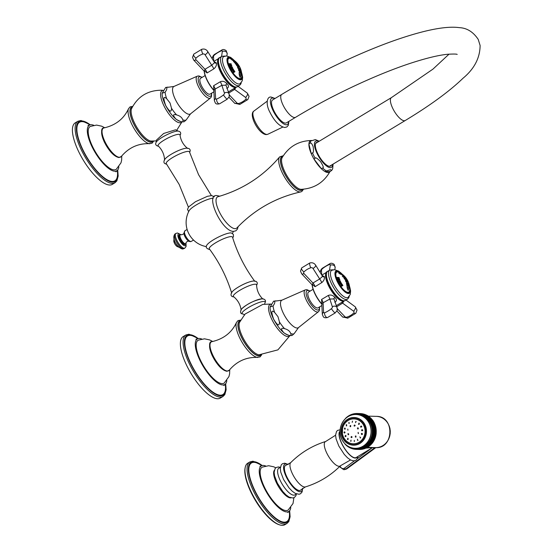 <?xml version="1.0" encoding="UTF-8"?>
<svg xmlns="http://www.w3.org/2000/svg" width="553" height="553" viewBox="0 0 553 553"><rect width="100%" height="100%" fill="white"/><g stroke="black" fill="none" stroke-linecap="round" stroke-linejoin="round"><path stroke-width="0.83" d="M272.553 99.975A13.376 4.59 58.9 0 0 274.136 111.264A13.376 4.59 58.9 0 0 286.385 122.87L295.599 117.298A13.376 4.59 58.9 0 1 283.35 105.699A13.376 4.59 58.9 0 1 281.767 94.411L272.553 99.975M331.344 165.16A13.756 4.721 58.9 0 1 330.597 166.059A13.756 4.721 58.9 0 1 329.553 166.315A13.756 4.721 -121.1 0 1 318.694 155.434A13.756 4.721 -121.1 0 1 316.371 142.515A13.756 4.721 -121.1 0 1 317.408 142.266A13.756 4.721 58.9 0 1 317.512 142.273M329.934 171.617A18.339 6.297 58.9 0 1 327.894 172.55A18.339 6.297 -121.1 0 1 324.846 171.471L330.535 169.647L331.731 170.421L329.934 171.617L324.846 171.471A18.339 6.297 -121.1 0 1 321.369 168.727A18.339 6.297 -121.1 0 1 313.945 158.988A18.339 6.297 -121.1 0 1 311.235 153.623A18.339 6.297 -121.1 0 1 308.899 144.036A18.339 6.297 -121.1 0 1 309.659 141.416A18.339 6.297 -121.1 0 1 311.166 140.517M319.233 141.236L315.355 139.584L309.659 141.416M322.599 167.981L321.369 168.727L313.945 158.988L315.175 158.248C315.507 157.17 317.304 158.303 320.567 161.649C323.305 166.004 323.982 168.119 322.599 167.981A18.339 6.297 -121.1 0 0 326.07 170.725M312.466 152.884L311.235 153.623L308.899 144.036L310.129 143.296C310.772 142.225 311.774 143.331 313.136 146.628C313.724 150.921 313.503 153.008 312.466 152.884A18.339 6.297 -121.1 0 0 315.175 158.248M300.77 191.898C275.906 197.462 254.608 209.483 236.864 227.96A18.339 6.297 58.9 0 1 235.011 228.672A18.339 6.297 -121.1 0 1 220.115 213.417A18.339 6.297 -121.1 0 1 217.979 196.709C242.594 189.596 263.138 176.331 279.624 156.907A20.585 7.065 -121.1 0 0 284.332 176.739A20.585 7.065 -121.1 0 0 299.996 191.96A20.585 7.065 58.9 0 0 300.77 191.898L301.841 191.476L303.528 189.202M209.787 249.465L209.49 249.465C206.573 248.663 205.619 247.343 206.622 245.504A14.295 2.903 153.2 0 1 217.274 237.652A14.295 2.903 153.2 0 1 230.822 232.917A14.295 2.903 -26.8 0 1 231.417 232.979L233.359 234.41L233.47 236.553L232.73 237.88M213.306 198.237A14.295 2.903 153.2 0 0 200.082 202.806A14.295 2.903 153.2 0 0 189.216 210.61A24.456 24.456 0 0 0 206.352 246.61M188.414 207.161L179.186 184.46L166.273 163.626A12.989 2.634 153.2 0 1 174.389 156.527A12.989 2.634 153.2 0 1 188.269 151.377A12.989 2.634 -26.8 0 1 189.458 151.916L198.562 174.672L211.357 195.575M186.672 148.218A12.989 2.634 153.2 0 0 173.524 152.96A12.989 2.634 153.2 0 0 164.573 160.135C164.331 154.584 162.209 149.842 158.213 145.916A12.228 2.482 153.2 0 1 165.596 139.273A12.228 2.482 153.2 0 1 178.847 134.317A12.228 2.482 -26.8 0 1 179.988 134.918C180.776 140.469 183.333 144.983 187.661 148.474M156.229 142.114L156.388 140.151L163.695 133.46L175.55 129.796L178.101 131.068A12.919 2.62 -26.8 0 0 177.928 131.061A12.919 2.62 153.2 0 0 166.163 135.091A12.919 2.62 153.2 0 0 156.229 142.114C154.985 144.25 155.766 145.646 158.587 146.303L158.607 146.303M118.321 157.163A16.113 5.53 -121.1 0 1 106.307 145.674A16.113 5.53 -121.1 0 1 102.167 130.017M104.773 127.771L101.711 126.188L96.561 125.089L90.367 126.402A25.065 8.606 -121.1 0 0 94.183 149.732A25.065 8.606 -121.1 0 0 114.16 169.889A25.065 8.606 58.9 0 0 116.282 169.287L120.983 162.831L121.653 160.08L121.771 155.898M87.962 125.552L89.462 125.158A26.592 9.124 -121.1 0 0 93.74 150.029A26.592 9.124 -121.1 0 0 114.837 171.223A26.592 9.124 58.9 0 0 116.966 170.67A26.592 9.124 58.9 0 0 118.847 166.792M93.768 125.296A26.592 9.124 58.9 0 0 91.356 124.736A26.592 9.124 -121.1 0 0 89.462 125.158M115.038 182.732L112.335 184.363A35.917 12.325 58.9 0 1 109.618 185.02A35.917 12.325 -121.1 0 1 81.25 156.623A35.917 12.325 -121.1 0 1 75.18 122.884L77.883 121.252A35.917 12.325 -121.1 0 0 83.952 154.985A35.917 12.325 -121.1 0 0 112.321 183.382A35.917 12.325 58.9 0 0 115.038 182.732L116.87 180.872L118.169 176.048L117.706 169.992M190.536 113.849A16.03 5.502 -121.1 0 1 175.66 100.086A16.03 5.502 58.9 0 1 173.974 86.441L197.324 76.155A12.754 4.376 58.9 0 0 198.665 87.015A12.754 4.376 -121.1 0 0 210.499 97.964L190.536 113.849L186.23 119.897L184.177 121.729C178.343 122.648 172.19 117.291 165.727 105.664C163.066 99.975 161.87 95.835 162.147 93.243L165.112 92.199A18.961 6.505 58.9 0 0 166.702 98.738C163.37 95.731 163.045 98.005 165.72 105.554C170.787 113.966 171.423 111.042 171.52 108.27L170.027 102.955L166.702 98.738M176.587 114.913C172.833 113.828 172.64 115.259 176.02 119.192C181.633 122.483 183.879 122.683 182.76 119.794C181.937 117.423 179.877 115.798 176.587 114.913A18.961 6.505 -121.1 0 1 171.52 108.27M165.693 87.415L168.541 87.208A18.961 6.505 58.9 0 0 166.467 87.54L165.693 87.415L162.147 93.243M166.467 87.54C167.248 88.349 166.799 89.897 165.112 92.199M254.871 281.415C244.875 267.935 237.417 253.177 232.502 237.133A12.989 2.634 -26.8 0 0 231.313 236.594A12.989 2.634 153.2 0 0 217.44 241.744A12.989 2.634 153.2 0 0 209.324 248.843C219.313 262.322 226.771 277.081 231.693 293.125A12.989 2.634 153.2 0 1 240.285 285.97A12.989 2.634 153.2 0 1 253.765 281.042M262.931 299.125C258.935 295.198 256.813 290.456 256.571 284.906A12.989 2.634 -26.8 0 0 255.362 284.201A12.989 2.634 153.2 0 0 241.156 289.537A12.989 2.634 153.2 0 0 233.484 296.567C237.811 300.058 240.368 304.572 241.156 310.122A12.228 2.482 153.2 0 1 249.465 303.376A12.228 2.482 153.2 0 1 261.956 298.841M270.97 304.06L262.82 304.385L245.027 314.076L239.532 322.399A19.445 6.671 58.9 0 0 244.924 341.242A19.445 6.671 58.9 0 0 259.101 354.784A19.445 6.671 58.9 0 0 259.219 354.784M298.502 327.583A16.03 5.502 -121.1 0 1 283.62 313.814A16.03 5.502 58.9 0 1 281.94 300.168L305.284 289.89A12.754 4.376 58.9 0 0 306.625 300.742A12.754 4.376 -121.1 0 0 318.466 311.692L298.502 327.583L294.189 333.625L292.143 335.457C286.302 336.376 280.15 331.026 273.687 319.392C271.025 313.703 269.829 309.569 270.106 306.97L273.071 305.927A18.961 6.505 58.9 0 0 274.668 312.466C271.336 309.466 271.005 311.733 273.68 319.281C278.753 327.694 279.383 324.77 279.479 321.998L277.986 316.682L274.668 312.466M284.546 328.648C280.793 327.563 280.606 328.987 283.979 332.92C289.592 336.21 291.839 336.411 290.719 333.521C289.896 331.15 287.843 329.526 284.546 328.648A18.961 6.505 -121.1 0 1 279.479 321.998M273.652 301.143L276.5 300.936A18.961 6.505 58.9 0 0 274.426 301.267L273.652 301.143L270.106 306.97M274.426 301.267C275.214 302.076 274.758 303.625 273.071 305.927M226.281 370.897A16.113 5.53 -121.1 0 1 214.274 359.402A16.113 5.53 -121.1 0 1 210.126 343.745M212.739 341.498L209.67 339.922L204.52 338.816L198.333 340.13A25.065 8.606 -121.1 0 0 202.142 363.459A25.065 8.606 -121.1 0 0 222.126 383.616A25.065 8.606 58.9 0 0 224.248 383.015L228.949 376.558L229.613 373.807L229.737 369.625M195.928 339.286L197.421 338.885A26.592 9.124 -121.1 0 0 201.707 363.763A26.592 9.124 -121.1 0 0 222.797 384.957A26.592 9.124 58.9 0 0 224.926 384.397A26.592 9.124 58.9 0 0 226.806 380.519M201.734 339.024A26.592 9.124 58.9 0 0 199.315 338.471A26.592 9.124 -121.1 0 0 197.421 338.885M222.997 396.46L220.294 398.091A35.917 12.325 58.9 0 1 217.578 398.748A35.917 12.325 -121.1 0 1 189.216 370.351A35.917 12.325 -121.1 0 1 183.147 336.611L185.849 334.98A35.917 12.325 -121.1 0 0 191.919 368.72A35.917 12.325 -121.1 0 0 220.281 397.109A35.917 12.325 58.9 0 0 222.997 396.46L224.829 394.6L226.129 389.775L225.665 383.72M185.483 244.06L184.716 244.523A5.454 1.873 -121.1 0 1 184.308 244.62A5.454 1.873 58.9 0 1 179.995 240.306A5.454 1.873 58.9 0 1 179.075 235.177L179.836 234.721A5.454 1.873 58.9 0 0 180.755 239.843A5.454 1.873 58.9 0 0 185.068 244.156A5.454 1.873 -121.1 0 0 185.483 244.06L186.14 242.843A5.247 1.797 -121.1 0 1 185.345 243.749A5.247 1.797 58.9 0 1 180.935 239.103A5.247 1.797 58.9 0 1 180.713 234.583A5.247 1.797 -121.1 0 1 181.218 234.7L179.836 234.721A5.454 1.873 58.9 0 1 180.25 234.617M174.402 240.437A3.456 1.189 58.9 0 0 174.548 243.417A3.456 1.189 58.9 0 0 177.451 246.479M348.383 446.458L348.466 447.031A17.959 16.466 -88.3 0 0 348.604 447.121L349.116 446.893L349.226 447.474A17.959 16.466 -88.3 0 0 349.365 447.557L349.862 447.301L350.001 447.875A17.959 16.466 -88.3 0 0 350.146 447.944L350.63 447.667L350.796 448.234A17.959 16.466 -88.3 0 0 350.948 448.296L351.418 447.985L351.611 448.545A17.959 16.466 -88.3 0 0 351.763 448.594L352.22 448.262L352.441 448.808A17.959 16.466 -88.3 0 0 352.593 448.849L353.028 448.49L353.277 449.022A17.959 16.466 -88.3 0 0 353.436 449.057L353.851 448.67L354.127 449.188A17.959 16.466 -88.3 0 0 354.286 449.209L354.687 448.808L354.978 449.306A17.959 16.466 -88.3 0 0 355.137 449.319L355.517 448.891L355.842 449.375A17.959 16.466 -88.3 0 0 356.001 449.382L356.36 448.932L356.699 449.395A17.959 16.466 -88.3 0 0 356.865 449.389L357.197 448.925L357.563 449.361A17.959 16.466 -88.3 0 0 357.722 449.354L358.04 448.863L358.42 449.285A17.959 16.466 -88.3 0 0 358.579 449.264L358.876 448.76L359.277 449.16A17.959 16.466 -88.3 0 0 359.436 449.126L359.706 448.607L360.127 448.981A17.959 16.466 -88.3 0 0 360.28 448.946L360.521 448.407L360.964 448.76A17.959 16.466 -88.3 0 0 361.116 448.711L361.337 448.165L361.793 448.49A17.959 16.466 -88.3 0 0 361.945 448.428L362.132 447.875L362.602 448.165A17.959 16.466 -88.3 0 0 362.754 448.103L362.913 447.536L363.397 447.806A17.959 16.466 -88.3 0 0 363.549 447.73L363.68 447.156L364.178 447.398A17.959 16.466 -88.3 0 0 364.323 447.315L364.427 446.727L364.939 446.942A17.959 16.466 -88.3 0 0 365.077 446.852L365.153 446.264L365.671 446.451A17.959 16.466 -88.3 0 0 365.803 446.354L365.858 445.759L366.383 445.912A17.959 16.466 -88.3 0 0 366.515 445.808L366.535 445.213L367.068 445.338A17.959 16.466 -88.3 0 0 367.192 445.22L367.185 444.626L367.724 444.723A17.959 16.466 -88.3 0 0 367.842 444.605L367.807 444.011L368.346 444.073A17.959 16.466 -88.3 0 0 368.464 443.948L368.395 443.354L368.941 443.388A17.959 16.466 -88.3 0 0 369.051 443.257L368.955 442.67L369.501 442.67A17.959 16.466 -88.3 0 0 369.604 442.531L369.48 441.951L370.026 441.916A17.959 16.466 -88.3 0 0 370.123 441.778L369.971 441.204L370.517 441.142A17.959 16.466 -88.3 0 0 370.6 440.997L370.427 440.43L370.966 440.34A17.959 16.466 -88.3 0 0 371.042 440.188L370.842 439.635L371.374 439.511A17.959 16.466 -88.3 0 0 371.45 439.352L371.222 438.812L371.747 438.66A17.959 16.466 -88.3 0 0 371.81 438.494L371.561 437.969L372.079 437.789A17.959 16.466 -88.3 0 0 372.134 437.623L371.858 437.112L372.363 436.898A17.959 16.466 -88.3 0 0 372.418 436.732L372.114 436.241L372.611 435.999A17.959 16.466 -88.3 0 0 372.653 435.826L372.328 435.356L372.812 435.08A17.959 16.466 -88.3 0 0 372.846 434.914L372.494 434.458L372.971 434.153A17.959 16.466 -88.3 0 0 372.992 433.981L372.625 433.552L373.081 433.227A17.959 16.466 -88.3 0 0 373.095 433.047L372.708 432.64L373.151 432.287A17.959 16.466 -88.3 0 0 373.157 432.114L372.75 431.72L373.171 431.347A17.959 16.466 -88.3 0 0 373.171 431.174L372.743 430.808L373.151 430.407A17.959 16.466 -88.3 0 0 373.144 430.234L372.694 429.888L373.081 429.467A17.959 16.466 -88.3 0 0 373.068 429.294L372.604 428.983L372.971 428.54A17.959 16.466 -88.3 0 0 372.943 428.368L372.466 428.077L372.812 427.614A17.959 16.466 -88.3 0 0 372.777 427.441L372.287 427.186L372.611 426.702A17.959 16.466 -88.3 0 0 372.57 426.536L372.065 426.301L372.369 425.803A17.959 16.466 -88.3 0 0 372.314 425.637L371.803 425.43L372.079 424.918A17.959 16.466 -88.3 0 0 372.024 424.752L371.498 424.58L371.747 424.047A17.959 16.466 -88.3 0 0 371.685 423.888L371.153 423.75L371.381 423.204A17.959 16.466 -88.3 0 0 371.305 423.052L370.766 422.934L370.966 422.381A17.959 16.466 -88.3 0 0 370.883 422.229L370.344 422.146L370.517 421.58A17.959 16.466 -88.3 0 0 370.427 421.434L369.881 421.386L370.026 420.812A17.959 16.466 -88.3 0 0 369.929 420.667L369.39 420.646L369.501 420.066A17.959 16.466 -88.3 0 0 369.404 419.934L368.858 419.941L368.941 419.354A17.959 16.466 -88.3 0 0 368.837 419.222L368.291 419.271L368.346 418.676A17.959 16.466 -88.3 0 0 368.236 418.552L367.697 418.628L367.724 418.033A17.959 16.466 -88.3 0 0 367.607 417.916L367.068 418.02L367.068 417.425A17.959 16.466 -88.3 0 0 366.943 417.315L366.411 417.453L366.383 416.858A17.959 16.466 -88.3 0 0 366.252 416.755L365.727 416.921L365.671 416.326A17.959 16.466 -88.3 0 0 365.54 416.236L365.021 416.43L364.939 415.842A17.959 16.466 -88.3 0 0 364.8 415.752L364.289 415.98L364.178 415.393A17.959 16.466 -88.3 0 0 364.04 415.317L363.542 415.573L363.404 414.999A17.959 16.466 -88.3 0 0 363.252 414.923L362.775 415.206L362.602 414.639A17.959 16.466 -88.3 0 0 362.457 414.577L361.987 414.888L361.793 414.328A17.959 16.466 -88.3 0 0 361.641 414.28L361.185 414.612L360.964 414.066A17.959 16.466 -88.3 0 0 360.812 414.024L360.376 414.384L360.127 413.851A17.959 16.466 -88.3 0 0 359.968 413.817L359.554 414.204L359.277 413.685A17.959 16.466 -88.3 0 0 359.118 413.658L358.717 414.066L358.427 413.568A17.959 16.466 -88.3 0 0 358.268 413.554L357.881 413.983L357.563 413.499A17.959 16.466 -88.3 0 0 357.404 413.492L357.044 413.941L356.706 413.478A17.959 16.466 -88.3 0 0 356.54 413.478L356.208 413.948L355.842 413.506A17.959 16.466 -88.3 0 0 355.683 413.52L355.365 414.01L354.985 413.589A17.959 16.466 -88.3 0 0 354.819 413.609L354.528 414.114L354.127 413.713A17.959 16.466 -88.3 0 0 353.968 413.741L353.699 414.266L353.277 413.893A17.959 16.466 -88.3 0 0 353.125 413.927L352.883 414.467L352.441 414.114A17.959 16.466 -88.3 0 0 352.289 414.162L352.067 414.709L351.611 414.384A17.959 16.466 -88.3 0 0 351.459 414.439L351.273 414.999L350.802 414.702A17.959 16.466 -88.3 0 0 350.65 414.771L350.491 415.338L350.001 415.068A17.959 16.466 -88.3 0 0 349.855 415.144L349.724 415.718L349.226 415.476A17.959 16.466 -88.3 0 0 349.081 415.559L348.984 416.105M347.685 446.036L347.733 446.548A17.959 16.466 -88.3 0 0 347.865 446.637L348.369 446.451M346.337 445.061L346.337 445.448A17.959 16.466 -88.3 0 0 346.461 445.559L347.021 446.015A17.959 16.466 -88.3 0 0 347.153 446.119L347.595 445.981M346.461 445.559L346.849 445.455M345.694 444.522L345.68 444.84A17.959 16.466 -88.3 0 0 345.798 444.958L346.13 444.895M345.079 443.935L345.058 444.197A17.959 16.466 -88.3 0 0 345.169 444.322L345.438 444.28M345.929 418.192L345.68 418.151A17.959 16.466 -88.3 0 0 345.563 418.268L345.577 418.51M346.641 417.605L346.337 417.536A17.959 16.466 -88.3 0 0 346.213 417.646L346.219 417.944M347.381 417.066L347.021 416.962A17.959 16.466 -88.3 0 0 346.89 417.066L346.883 417.425M348.148 416.575L347.733 416.423A17.959 16.466 -88.3 0 0 347.595 416.52L347.561 416.941M348.943 416.126L348.466 415.932A17.959 16.466 -88.3 0 0 348.328 416.022L348.266 416.506M344.305 443.084A16.963 15.56 -88.3 0 0 355.15 448.365C349.33 447.985 344.941 445.075 341.975 439.635C335.941 428.893 344.554 413.526 356.139 414.446L357.197 414.48A16.963 15.56 -88.3 0 1 370.337 423.197A16.963 15.56 91.7 0 1 369.964 440.229A16.963 15.56 91.7 0 1 356.208 448.393L355.15 448.365A16.963 15.56 -88.3 0 0 368.906 440.202A16.963 15.56 -88.3 0 0 369.28 423.163A16.963 15.56 -88.3 0 0 356.139 414.446A16.963 15.56 -88.3 0 0 345.003 419.084M368.236 418.552L371.34 418.642A17.959 16.466 -88.3 0 1 371.457 418.766L371.63 419.368L371.457 418.766L368.346 418.676M368.941 419.354L372.051 419.444L372.197 420.038L372.051 419.444A17.959 16.466 -88.3 0 0 371.941 419.319L368.837 419.222M369.501 420.066L372.611 420.156L373.04 420.757L369.39 420.646M369.404 419.934L372.508 420.024A17.959 16.466 -88.3 0 1 372.611 420.156L372.729 420.743M370.026 420.812L373.137 420.902L373.538 421.524L369.881 421.386M369.929 420.667L373.04 420.757A17.959 16.466 -88.3 0 1 373.137 420.902L373.227 421.483M370.517 421.58L373.621 421.669L373.994 422.319L370.344 422.146M370.427 421.434L373.538 421.524A17.959 16.466 -88.3 0 1 373.621 421.669L373.69 422.243M370.966 422.381L374.07 422.471L374.111 423.031L370.766 422.934M370.883 422.229L373.994 422.319A17.959 16.466 -88.3 0 1 374.07 422.471L374.409 423.142L371.305 423.052M356.706 413.478L360.515 413.582L360.39 414.038L360.674 413.589L361.227 414.079L361.538 413.658L362.063 414.162L362.229 413.755L362.063 414.162M361.227 414.079L361.372 413.644L358.268 413.554M359.277 413.685L362.402 413.775L362.892 414.301L363.079 413.907L363.715 414.48L363.915 414.114L363.715 414.48M362.892 414.301L363.079 413.907L359.968 413.817M360.964 414.066L364.074 414.156L364.531 414.709L364.745 414.37L364.531 414.709M361.793 414.328L364.897 414.418L365.333 414.985L365.561 414.667L365.333 414.985L364.897 414.418A17.959 16.466 -88.3 0 0 364.745 414.37L361.641 414.28M362.602 414.639L365.713 414.729L366.114 415.303L366.363 415.02L366.114 415.303L365.713 414.729A17.959 16.466 -88.3 0 0 365.561 414.667L362.457 414.577M363.404 414.999L366.508 415.089L366.888 415.669L367.144 415.407L366.888 415.669L366.508 415.089A17.959 16.466 -88.3 0 0 366.363 415.02L363.252 414.923M364.178 415.393L367.289 415.49L367.634 416.077L367.904 415.842L367.289 415.49A17.959 16.466 -88.3 0 0 367.144 415.407L364.04 415.317M364.939 415.842L368.042 415.932L368.367 416.527L368.042 415.932A17.959 16.466 -88.3 0 0 367.904 415.842L364.8 415.752M365.671 416.326L368.782 416.416L369.072 417.017L368.782 416.416A17.959 16.466 -88.3 0 0 368.644 416.326L365.54 416.236M366.383 416.858L369.494 416.948L369.757 417.55L369.494 416.948A17.959 16.466 -88.3 0 0 369.363 416.844L366.252 416.755M367.068 417.425L370.178 417.515L370.406 418.116L370.178 417.515A17.959 16.466 -88.3 0 0 370.047 417.404L366.943 417.315M367.724 418.033L370.828 418.123L371.035 418.725L370.828 418.123A17.959 16.466 -88.3 0 0 370.71 418.006L367.607 417.916M360.812 414.024L363.915 414.114A17.959 16.466 -88.3 0 1 364.074 414.156L363.936 414.121M360.127 413.851L363.231 413.941A17.959 16.466 -88.3 0 0 363.079 413.907M359.118 413.658L362.229 413.755A17.959 16.466 -88.3 0 1 362.388 413.775L362.236 413.755M358.427 413.568L361.531 413.658A17.959 16.466 -88.3 0 0 361.372 413.644M357.563 413.499L360.674 413.589A17.959 16.466 -88.3 0 0 360.515 413.582L360.674 413.589M355.842 413.506L356.512 413.526M354.985 413.589L355.627 413.603M354.127 413.713L354.75 413.734M353.277 413.893L353.885 413.907M352.441 414.114L353.028 414.135M351.611 414.384L352.192 414.404M350.802 414.702L351.369 414.722M350.001 415.068L350.561 415.082M349.226 415.476L349.773 415.497M348.466 415.932L349.012 415.946M347.733 416.423L348.272 416.444M347.021 416.962L347.512 416.976M346.337 417.536L346.717 417.55M345.798 444.958L346.219 444.971M347.153 446.119L347.692 446.133M347.865 446.637L348.411 446.658M348.604 447.121L349.157 447.135M349.365 447.557L349.925 447.571M350.146 447.944L350.72 447.965M350.948 448.296L351.528 448.31M351.763 448.594L352.358 448.614M352.593 448.849L353.208 448.863M353.436 449.057L354.065 449.071M354.286 449.209L354.936 449.23M355.137 449.319L355.821 449.34M356.001 449.382L359.153 449.465M356.699 449.395L359.809 449.485L359.699 449.029L359.809 449.485A17.959 16.466 -88.3 0 0 359.968 449.485L356.865 449.389M357.563 449.361L360.667 449.458L360.542 449.022L359.968 449.485M357.722 449.354L360.833 449.444A17.959 16.466 -88.3 0 1 360.667 449.458L360.542 449.022M358.42 449.285L361.531 449.375L361.379 448.96L360.68 449.458M358.579 449.264L361.69 449.354A17.959 16.466 -88.3 0 1 361.531 449.375L361.379 448.96M359.277 449.16L362.388 449.25L362.215 448.856L361.544 449.375M359.436 449.126L362.402 449.25L362.215 448.856M360.127 448.981L363.231 449.071L363.045 448.704L362.547 449.223A17.959 16.466 -88.3 0 1 362.388 449.25M360.28 448.946L363.39 449.036A17.959 16.466 -88.3 0 1 363.231 449.071L363.045 448.704M360.964 448.76L364.068 448.849L363.867 448.504L363.252 449.071M364.261 448.794L363.867 448.504M361.116 448.711L364.227 448.801L364.676 448.262L364.227 448.801A17.959 16.466 -88.3 0 1 364.068 448.849M361.793 448.49L364.897 448.58A17.959 16.466 -88.3 0 0 365.049 448.524L361.945 448.428M365.478 447.971L365.049 448.524L365.478 447.971L365.713 448.262L365.478 447.971M362.602 448.165L365.713 448.262A17.959 16.466 -88.3 0 0 365.858 448.193L362.754 448.103M366.259 447.633L365.858 448.193L366.508 447.895L366.259 447.633M363.397 447.806L366.508 447.895A17.959 16.466 -88.3 0 0 366.653 447.819L363.549 447.73M367.026 447.253L366.653 447.819L367.289 447.488L367.026 447.253M364.178 447.398L367.289 447.488A17.959 16.466 -88.3 0 0 367.427 447.405L364.323 447.315M367.773 446.831L367.427 447.405L367.773 446.831M364.939 446.942L368.042 447.031A17.959 16.466 -88.3 0 0 368.18 446.942L365.077 446.852M368.498 446.361L368.18 446.942L368.498 446.361M365.671 446.451L368.782 446.541A17.959 16.466 -88.3 0 0 368.913 446.444L365.803 446.354M369.197 445.856L368.913 446.444L369.197 445.856M366.383 445.912L369.487 446.001A17.959 16.466 -88.3 0 0 369.618 445.898L366.515 445.808M369.874 445.31L369.618 445.898L369.874 445.31M367.068 445.338L370.171 445.428A17.959 16.466 -88.3 0 0 370.296 445.317L367.192 445.22M370.524 444.73L370.296 445.317L370.524 444.73M367.724 444.723L370.828 444.812A17.959 16.466 -88.3 0 0 370.945 444.695L367.842 444.605M371.146 444.107L370.945 444.695L371.146 444.107M368.346 444.073L371.457 444.163A17.959 16.466 -88.3 0 0 371.568 444.038L368.464 443.948M371.74 443.451L371.568 444.038L371.74 443.451M368.941 443.388L372.045 443.478A17.959 16.466 -88.3 0 0 372.155 443.347L369.051 443.257M369.501 442.67L368.955 442.67M372.3 442.766L372.155 443.347L372.611 442.759A17.959 16.466 -88.3 0 0 372.708 442.621L369.604 442.531M370.026 441.916L369.48 441.951M372.826 442.047L372.708 442.621L373.13 442.006A17.959 16.466 -88.3 0 0 373.227 441.868L370.123 441.778M370.517 441.142L373.316 441.301L369.971 441.204M373.316 441.301L373.227 441.868L373.621 441.232A17.959 16.466 -88.3 0 0 373.71 441.087L370.6 440.997M370.966 440.34L373.766 440.527L370.427 440.43M373.766 440.527L373.71 441.087L374.07 440.43A17.959 16.466 -88.3 0 0 374.153 440.278L371.042 440.188M371.374 439.511L374.187 439.732L370.842 439.635M374.187 439.732L374.153 440.278L374.485 439.6A17.959 16.466 -88.3 0 0 374.554 439.441L371.45 439.352M371.747 438.66L374.561 438.909L371.222 438.812M374.561 438.909L374.554 439.441L374.858 438.75A17.959 16.466 -88.3 0 0 374.92 438.591L371.81 438.494M372.079 437.789L374.899 438.073L371.561 437.969M374.899 438.073L374.92 438.591L375.183 437.879A17.959 16.466 -88.3 0 0 375.245 437.713L372.134 437.623M372.363 436.898L375.197 437.209L371.858 437.112M375.197 437.209L375.245 437.713L375.473 436.988A17.959 16.466 -88.3 0 0 375.522 436.822L372.418 436.732M372.611 435.999L375.452 436.338L372.114 436.241M375.452 436.338L375.522 436.822L375.715 436.089A17.959 16.466 -88.3 0 0 375.757 435.916L372.653 435.826M372.812 435.08L375.667 435.453L372.328 435.356M375.667 435.453L375.757 435.916L375.922 435.17A17.959 16.466 -88.3 0 0 375.95 435.004L372.846 434.914M372.971 434.153L375.84 434.554L372.494 434.458M375.84 434.554L375.95 435.004L376.075 434.25A17.959 16.466 -88.3 0 0 376.102 434.07L372.992 433.981M373.081 433.227L376.192 433.317L375.964 433.649L372.625 433.552M375.964 433.649L376.102 434.07L376.192 433.317A17.959 16.466 -88.3 0 0 376.206 433.137L373.095 433.047M373.151 432.287L376.254 432.377L376.047 432.736L372.708 432.64M376.047 432.736L376.254 432.377A17.959 16.466 -88.3 0 0 376.261 432.204L373.157 432.114M373.171 431.347L376.282 431.437L376.088 431.817L372.75 431.72M376.088 431.817L376.282 431.437A17.959 16.466 -88.3 0 0 376.275 431.264L373.171 431.174M373.151 430.407L376.254 430.497L376.088 430.905L372.743 430.808M376.088 430.905L376.254 430.497A17.959 16.466 -88.3 0 0 376.247 430.324L373.144 430.234M373.081 429.467L376.192 429.563L376.04 429.992L372.694 429.888M376.04 429.992L376.192 429.563A17.959 16.466 -88.3 0 0 376.171 429.384L373.068 429.294M372.971 428.54L376.075 428.63L375.943 429.08L372.604 428.983M375.943 429.08L376.075 428.63A17.959 16.466 -88.3 0 0 376.054 428.457L372.943 428.368M372.812 427.614L375.922 427.704L375.812 428.174L372.466 428.077M375.812 428.174L375.922 427.704A17.959 16.466 -88.3 0 0 375.888 427.538L372.777 427.441M372.611 426.702L375.715 426.792L375.632 427.282L372.287 427.186M375.632 427.282L375.715 426.792A17.959 16.466 -88.3 0 0 375.674 426.626L372.57 426.536M372.369 425.803L375.473 425.893L375.411 426.398L372.065 426.301M375.411 426.398L375.473 425.893A17.959 16.466 -88.3 0 0 375.425 425.727L372.314 425.637M372.079 424.918L375.183 425.008L375.148 425.534L371.803 425.43M375.148 425.534L375.183 425.008A17.959 16.466 -88.3 0 0 375.128 424.842L372.024 424.752M371.747 424.047L374.858 424.144L374.844 424.676L371.498 424.58M374.844 424.676L374.858 424.144A17.959 16.466 -88.3 0 0 374.789 423.985L371.685 423.888M371.381 423.204L374.485 423.294L374.499 423.847L371.153 423.75M374.499 423.847L374.485 423.294A17.959 16.466 -88.3 0 0 374.409 423.142L374.111 423.031M372.701 447.529L367.579 447.294M340.06 431.596A15.284 5.247 58.9 0 0 342.196 444.246A15.284 5.247 58.9 0 0 356.194 457.504L372.632 447.571L366.003 448.103M305.387 486.923A14.24 4.887 58.9 0 1 292.731 474.398A14.24 4.887 -121.1 0 1 290.712 462.64L286.046 465.225A14.482 4.97 -121.1 0 0 287.228 477.661A14.482 4.97 58.9 0 0 300.929 489.854L305.387 486.923C318.811 482.755 330.494 475.698 340.434 465.757A14.247 4.887 58.9 0 1 327.058 453.654A14.247 4.887 -121.1 0 1 325.752 441.453L335.56 435.232M288.051 464.527A15.933 5.468 -121.1 0 0 286.654 477.647A15.933 5.468 58.9 0 0 296.795 490.442A15.933 5.468 58.9 0 0 302.477 488.403M296.491 493.94L294.922 494.887A15.588 5.35 58.9 0 1 280.648 481.366A15.588 5.35 -121.1 0 1 278.795 468.204L280.364 467.257M274.323 470.32A16.231 5.571 -121.1 0 0 278.145 485.99A16.231 5.571 -121.1 0 0 290.436 497.9A16.231 5.571 58.9 0 0 290.968 497.866M275.816 467.797L273.728 466.801L268.64 465.723L262.267 467.126A25.065 8.606 -121.1 0 0 266.152 490.497A25.065 8.606 -121.1 0 0 286.101 510.592A25.065 8.606 58.9 0 0 288.189 510.018L293.028 503.5L293.899 497.714M259.903 466.262L261.403 465.861A26.592 9.124 -121.1 0 0 265.682 490.739A26.592 9.124 -121.1 0 0 286.779 511.933A26.592 9.124 58.9 0 0 288.908 511.373A26.592 9.124 58.9 0 0 290.781 507.571M265.64 465.972A26.592 9.124 58.9 0 0 263.297 465.446A26.592 9.124 -121.1 0 0 261.403 465.861M286.979 523.435L284.892 524.7A35.917 12.325 58.9 0 1 282.175 525.35A35.917 12.325 -121.1 0 1 279.749 524.901A35.917 12.325 -121.1 0 1 255.763 500.334A35.917 12.325 -121.1 0 1 245.166 467.672A35.917 12.325 -121.1 0 1 247.737 463.22L249.825 461.955A35.917 12.325 -121.1 0 0 255.894 495.695A35.917 12.325 -121.1 0 0 284.263 524.085A35.917 12.325 58.9 0 0 286.979 523.435L288.811 521.576L290.111 516.751L289.648 510.695M279.749 524.901L279.03 524.673A35.302 12.118 -121.1 0 1 255.451 500.52A35.302 12.118 -121.1 0 1 245.034 468.419L245.166 467.672M390.307 431.319L389.886 428.126M374.982 447.612A21.705 4.403 153.2 0 0 374.222 448.158L345.812 469.034L343.662 469.656L340.095 467.119L340.081 466.11M343.662 469.656L346.434 469.068L371.734 450.474A62.358 12.657 -26.8 0 1 375.736 447.633M343.551 437.492A12.643 11.592 91.7 0 1 348.134 420.301A12.643 11.592 91.7 0 1 363.881 425.209A12.643 11.592 91.7 0 1 359.298 442.4A12.643 11.592 91.7 0 1 343.551 437.492M348.148 420.46A12.456 11.419 -88.3 0 0 343.634 437.395A12.456 11.419 -88.3 0 0 359.146 442.234A12.456 11.419 -88.3 0 0 363.66 425.298A12.456 11.419 -88.3 0 0 348.148 420.46M350.643 426.64L350.125 426.64L350.187 425.596L350.713 425.596L350.643 426.64L350.125 426.64L350.505 426.695M349.185 423.474L348.957 422.271L348.943 423.501M357.839 440.409L357.369 439.2L357.957 440.361L357.584 440.43M355.98 437.07L355.42 437.064L355.379 436.02L355.932 436.02L355.98 437.07L355.42 437.064L355.842 437.126M346.676 424.745L346.102 424.835L346.731 425.796L346.413 424.69M346.731 425.796L346.289 425.941M345.224 428.271L344.36 428.388L345.266 428.962L344.36 428.388L344.796 428.05M345.266 428.962L344.74 429.308M343.994 432.391L344.457 431.817L345.031 432.487L344.436 433.075L343.994 432.391L345.017 432.294M345.521 436.676L345.058 436.234L345.473 435.411L346.047 435.84L345.058 436.234L346.067 436.213M347.74 439.552L347.395 439.331L348.162 438.508L347.395 439.331L348.19 439.379M347.699 438.287L348.162 438.508M350.851 441.28L351.058 440.077L350.643 441.211L351.044 441.266M354.314 441.591L354.293 440.326L354.273 441.584M347.823 429.093L347.92 430.269L347.768 429.093M348.639 433.835L347.796 433.925L348.708 434.52L347.796 433.925L348.183 433.635M348.708 434.52L348.21 434.824M351.487 437.665L351.003 437.216L351.425 436.469L352.026 436.905L351.003 437.216L352.047 437.236M355.379 436.02L355.932 436.02M350.187 425.596L350.713 425.596M355.123 425.444L354.031 425.755L354.542 425.001L355.123 425.444M354.473 426.183L354.031 425.755L355.095 425.775M358.337 428.734L357.349 428.14L358.337 428.734L357.75 429.024M358.296 428.036L357.349 428.14L357.812 427.835M358.455 433.545L358.137 432.391L358.233 433.559M352.261 422.347L352.482 421.089L352.213 422.34M356.153 421.469L355.496 422.596L355.835 421.4M359.402 423.349L358.392 424.165L359.402 423.349L358.89 423.121M358.738 424.379L359.27 424.22M361.738 426.446L360.508 426.833L361.074 426.004L361.738 426.446M361.005 427.262L360.508 426.833L361.724 426.812M362.803 430.289L362.042 430.856L361.524 430.186L362.097 429.605L362.803 430.289M362.333 433.573L361.289 433.711L362.436 434.292L361.766 434.617L361.289 433.711L361.793 433.365M360.694 437.845L359.83 436.877L360.694 437.845L360.19 437.983M241.633 73.21L241.62 73.058A18.588 13.472 171.4 0 0 241.585 72.83A16.196 9.678 -47 0 0 241.537 72.464A16.196 9.678 -47 0 0 241.502 72.284M230.525 58.597L234.341 60.74A18.47 16.943 91.7 0 1 234.7 61.044A17.558 0.961 147.7 0 1 234.534 61.245A18.429 17.281 -130.8 0 0 234.154 60.941L231.569 59.192L233.691 60.941A18.249 13.493 125.2 0 1 233.919 61.224L230.38 58.625M234.693 61.646A17.606 3.574 -26.8 0 1 235.046 61.666L234.977 61.39A17.454 3.539 -26.8 0 1 235.115 61.424A18.47 16.943 91.7 0 1 236.387 62.745A18.021 3.657 153.2 0 0 236.186 62.71L235.744 62.399A17.917 3.636 153.2 0 0 235.516 62.378L235.557 62.489A18.595 17.053 91.7 0 1 236.138 63.187L236.29 63.305A18.214 3.698 -26.8 0 1 236.518 63.325L236.477 63.056A18.131 3.677 -26.8 0 1 236.677 63.09A18.47 16.943 91.7 0 1 237.749 64.535A18.456 3.747 153.2 0 0 237.603 64.507L237.106 64.12A18.394 3.733 153.2 0 0 236.753 64.093A18.394 3.733 153.2 0 0 236.359 64.093L236.338 64.466A18.456 3.747 153.2 0 0 236.041 64.487A18.47 16.943 -88.3 0 0 234.977 63.042A18.131 3.677 -26.8 0 1 235.274 63.021L235.772 63.298A18.214 3.698 -26.8 0 1 236.062 63.298L236.034 63.18A18.595 17.053 -88.3 0 0 235.454 62.489L235.288 62.371A17.917 3.636 153.2 0 0 234.99 62.378L234.984 62.669A18.021 3.657 153.2 0 0 234.679 62.696A18.47 16.943 -88.3 0 0 233.414 61.369A17.454 3.539 -26.8 0 1 233.705 61.348L234.299 61.646A17.606 3.574 -26.8 0 1 234.693 61.646M233.421 61.383A17.419 3.539 -26.8 0 1 233.677 61.362L234.272 61.66A17.578 3.567 -26.8 0 1 235.018 61.68L234.977 61.39M235.502 62.378L235.557 62.489A18.567 17.025 91.7 0 1 236.117 63.201L236.138 63.187M236.117 63.201L236.269 63.319A18.18 3.691 -26.8 0 1 236.49 63.339L236.477 63.056M237.583 65.392A18.56 9.366 -18.8 0 1 238.702 66.139A18.47 16.943 91.7 0 1 239.103 66.941A18.553 2.281 146.3 0 1 238.668 67.556A18.553 2.281 146.3 0 1 238.419 67.853L238.364 68.475A18.456 3.747 153.2 0 0 238.066 68.496A18.47 16.943 -88.3 0 0 237.355 66.802A18.588 3.774 -26.8 0 1 237.652 66.775L238.018 66.989A18.595 2.288 -33.7 0 0 238.066 66.927A18.581 17.039 -88.3 0 0 237.368 65.565A18.588 9.373 161.2 0 0 237.251 65.51L237.113 65.738A18.581 3.774 153.2 0 0 236.822 65.766A18.47 16.943 -88.3 0 0 236.124 64.611A18.47 3.747 -26.8 0 1 236.421 64.59L237.05 65.123A18.56 9.366 -18.8 0 1 237.583 65.392M240.299 70.902L240.244 71.372A17.814 3.615 -26.8 0 0 239.615 71.33L239.159 69.519L239.643 71.316A17.848 3.622 153.2 0 1 240.272 71.351L240.327 70.888A17.979 3.65 -26.8 0 1 240.472 70.915A18.47 16.943 91.7 0 1 240.762 72.484A17.509 3.553 153.2 0 0 240.603 72.45L240.389 71.98A17.655 3.581 153.2 0 0 239.947 71.945A17.655 3.581 153.2 0 0 239.76 71.945C238.509 70.528 238.219 69.422 238.896 68.627A18.429 3.74 -26.8 0 1 239.083 68.634A18.429 3.74 -26.8 0 1 239.525 68.662L239.525 68.233A18.491 3.753 -26.8 0 1 239.67 68.261A18.47 16.943 91.7 0 1 240.258 70.065A18.187 3.691 153.2 0 0 240.113 70.037L239.815 69.54A18.284 3.712 -26.8 0 0 239.179 69.505L239.103 69.526M238.868 68.641L238.868 68.641A18.401 3.733 -26.8 0 1 239.504 68.683L239.525 68.233M240.071 72.809A17.357 3.525 -26.8 0 1 240.541 72.851L240.645 72.609A17.454 3.539 -26.8 0 1 240.783 72.643A18.47 16.943 91.7 0 1 240.963 74.973L240.126 77.385L239.262 74.925A18.47 16.943 -88.3 0 0 239.076 72.595A17.454 3.539 -26.8 0 1 239.373 72.567L239.594 72.816A17.357 3.525 -26.8 0 1 240.071 72.809M239.083 72.602A17.419 3.539 -26.8 0 1 239.345 72.581L239.567 72.83A17.33 3.518 -26.8 0 1 240.514 72.865L240.645 72.609A17.419 3.539 -26.8 0 1 240.755 72.657A18.443 16.908 91.7 0 1 240.935 74.994L240.292 77.337M241.62 73.051L241.62 73.051A18.595 18.595 0 0 1 241.744 76.369A11.682 4.009 -121.1 0 1 239.961 78.602A11.682 4.009 -121.1 0 1 230.152 68.254A11.682 4.009 -121.1 0 1 229.647 58.183A11.682 4.009 -121.1 0 1 230.974 58.542A18.595 18.595 0 0 1 241.537 72.464M233.795 60.159A12.456 4.272 58.9 0 0 229.308 57.505A12.456 4.272 -121.1 0 0 229.841 68.247A12.456 4.272 -121.1 0 0 240.306 79.279A12.456 4.272 58.9 0 0 241.626 73.114M241.516 72.367L242.643 77.213L242.283 80.752L240.113 83.669A15.816 5.426 58.9 0 1 238.841 84.001A15.816 5.426 -121.1 0 1 226.288 71.385A15.816 5.426 -121.1 0 1 223.751 56.593L226.536 55.943L230.719 57.401L234.403 60.602M214.239 61.784L216.423 62.938C216.769 65.157 215.905 67.127 213.824 68.862L207.112 72.948L204.112 70.673M205.018 54.678A1.742 1.383 177.2 0 0 202.82 54.049A16.203 12.83 177.2 0 0 196.045 58.141A1.742 1.383 177.2 0 0 196.011 59.821L204.976 69.277L211.723 65.24L205.018 54.678A3.055 1.7 -32.4 0 0 207.658 51.685A3.055 1.7 147.6 0 0 207.499 51.18L214.605 62.62L211.723 65.24A3.553 0.47 -120.5 0 1 213.824 68.862M213.88 90.25L213.576 85.756L220.329 81.733C222.672 80.766 224.871 81.422 226.924 83.717C228.997 85.625 228.97 87.25 226.841 88.591M213.824 89.759L221.864 85.314A3.505 0.373 64.4 0 0 220.329 81.733M221.864 85.314L225.997 85.176L229.142 94.058A3.055 2.565 161.8 0 0 228.638 93.229A3.055 2.565 -18.2 0 0 224.421 93.098L221.864 85.314M228.797 93.001L234.645 89.406A3.505 0.843 44.5 0 0 233.629 88.75M229.315 94.936L236.926 102.962A1.742 1.383 177.2 0 0 238.965 103.39A16.203 12.83 177.2 0 0 245.739 99.298A1.742 1.383 177.2 0 0 245.573 97.439L234.645 89.406L236.062 87.277M207.112 72.948A3.664 1.258 -121.1 0 0 204.976 69.277L204.555 71.378M205.108 75.567L200.552 78.326A9.214 3.166 58.9 0 0 199.84 80.441A9.214 3.166 -121.1 0 0 204.057 89.987A9.214 3.166 -121.1 0 0 210.085 94.1L213.928 91.777M237.977 67.024L237.624 66.795L238.018 66.989M236.359 64.093L236.338 64.466M234.984 63.056A18.097 3.671 -26.8 0 1 235.253 63.035L235.744 63.319A18.18 3.691 -26.8 0 1 236.041 63.312L236.034 63.18M231.569 59.192L231.942 59.89M230.407 67.224A18.574 3.767 -26.8 0 1 230.677 67.127L231.078 67.279A18.353 9.256 -18.8 0 1 232.447 67.307A16.175 14.834 91.7 0 1 232.626 67.66A18.367 2.26 146.3 0 1 231.666 68.441L231.513 68.786A18.567 3.767 153.2 0 0 231.244 68.883A14.986 13.749 -88.3 0 0 230.912 68.157A18.595 3.774 -26.8 0 1 231.182 68.067L231.458 68.095A18.297 2.247 -33.7 0 0 231.513 68.047A15.401 14.122 -88.3 0 0 231.202 67.445A18.325 9.242 161.2 0 0 231.126 67.445L230.954 67.625A18.595 3.774 153.2 0 0 230.684 67.722A14.986 13.749 -88.3 0 0 230.407 67.224M233.117 68.966L233.083 70.231L232.329 70.48L231.645 69.125A18.581 2.876 -27.9 0 1 232.073 68.959A15.456 14.323 84.8 0 1 232.149 69.118L232.391 70.12L232.357 68.855L232.917 68.613L233.712 70.031A18.443 2.855 152.1 0 0 233.318 70.183A15.919 14.744 -95.2 0 0 233.255 70.01L232.813 68.869M232.364 70.134L232.149 69.118M234.258 70.756L234.375 72.09L233.712 72.498L232.924 71.213A18.581 1.071 -32.4 0 0 233.297 70.957A15.456 14.489 48.7 0 1 233.387 71.116L233.725 72.111L233.553 70.791L234.037 70.418L234.921 71.752A18.443 1.065 147.6 0 1 234.583 71.987A15.919 14.924 -131.3 0 0 234.507 71.821L233.988 70.701M233.698 72.132L233.387 71.116M230.29 65.399A18.588 7.23 -22.3 0 1 231.078 65.309L231.292 65.136A18.581 7.23 -22.3 0 1 231.472 65.123A16.175 13.825 111.8 0 1 231.887 66.104L231.742 66.574L231.887 66.104L230.795 66.153A16.721 7.749 137.8 0 1 230.56 66.692L230.553 66.872A18.567 7.224 157.7 0 0 230.255 66.92A14.986 12.816 -68.2 0 0 230.096 66.464A17.343 4.41 -36.7 0 0 230.649 65.828L230.649 65.807A15.505 13.251 -68.2 0 0 230.622 65.738L230.58 65.717A18.595 7.237 157.7 0 0 230.435 65.738L230.193 65.918A18.595 7.237 157.7 0 0 229.903 65.959A14.986 12.816 -68.2 0 0 229.626 65.344A18.581 7.23 -22.3 0 1 229.924 65.302L230.29 65.399L229.924 65.302M230.262 65.42A18.553 7.224 -22.3 0 1 231.05 65.323L231.292 65.136A18.546 7.217 -22.3 0 1 231.437 65.143A16.141 13.797 111.8 0 1 231.859 66.125M230.366 64.846L231.278 64.507L229.343 64.459A14.986 11.323 -56 0 0 229.087 63.63A18.588 10.376 -16.9 0 1 229.391 63.636L229.661 63.761A18.588 10.383 -16.9 0 1 230.684 63.809L230.85 63.713A18.588 10.376 -16.9 0 1 231.036 63.726A16.175 12.214 124 0 1 231.278 64.507L230.38 64.839M229.087 63.65A18.553 10.362 -16.9 0 1 229.364 63.65L229.633 63.775A18.56 10.362 -16.9 0 1 230.656 63.83L230.85 63.713M230.366 58.632L232.924 59.683M231.914 59.911L233.663 60.954A18.221 13.472 125.2 0 1 233.864 61.203M232.004 59.316L231.368 59.295L232.004 59.316M232.896 59.703L234.313 60.754A18.443 16.908 91.7 0 1 234.672 61.058A17.523 0.954 147.7 0 1 234.534 61.238M236.311 64.48L236.331 64.113L236.311 64.48M236.49 63.077A18.097 3.671 -26.8 0 1 236.656 63.104A18.443 16.908 91.7 0 1 237.707 64.528M234.997 61.418A17.419 3.539 -26.8 0 1 235.087 61.438A18.443 16.908 91.7 0 1 236.338 62.738M236.131 64.625A18.443 3.747 -26.8 0 1 236.394 64.604L237.03 65.136A18.532 9.346 -18.8 0 1 237.555 65.406A18.532 9.346 -18.8 0 1 238.682 66.153L238.702 66.139A18.443 16.908 91.7 0 1 239.083 66.961A18.526 2.274 146.3 0 1 238.64 67.57A18.526 2.274 146.3 0 1 238.391 67.867L238.419 67.853M237.728 65.759L237.7 65.772A18.567 17.025 91.7 0 1 238.205 66.747L238.232 66.733A18.595 2.288 -33.7 0 0 238.267 66.685A18.595 2.288 -33.7 0 0 238.557 66.284A18.588 9.373 161.2 0 0 237.818 65.807A18.588 9.373 161.2 0 0 237.728 65.759A18.595 17.053 91.7 0 1 238.232 66.733M237.99 67.003L237.624 66.795A18.56 3.767 -26.8 0 0 237.361 66.809M238.336 68.489L238.391 67.867M240.334 70.908A17.952 3.643 -26.8 0 1 240.444 70.929A18.443 16.908 91.7 0 1 240.735 72.478M239.532 68.254A18.456 3.747 -26.8 0 1 239.643 68.275A18.443 16.908 91.7 0 1 240.23 70.058M239.504 68.683L239.497 68.247L239.56 68.655M239.891 76.231L239.56 74.897L239.926 76.217L240.527 76.238L239.891 76.231M239.553 74.067L239.504 74.233A18.505 16.97 91.7 0 1 239.532 74.918M240.527 76.238L240.825 74.945A18.519 16.984 -88.3 0 0 240.797 74.261L240.742 74.081A16.88 3.429 -26.8 0 0 239.594 74.04L239.532 74.22A18.532 16.998 91.7 0 1 239.56 74.897M231.431 68.109L231.154 68.081A18.567 3.767 -26.8 0 0 230.912 68.164M231.486 68.807L231.666 68.441M230.414 67.231A18.539 3.76 -26.8 0 1 230.649 67.148L231.05 67.3A18.325 9.242 -18.8 0 1 232.419 67.328A16.141 14.8 91.7 0 1 232.592 67.673A18.332 2.253 146.3 0 1 231.638 68.461M231.507 67.445L231.479 67.466A15.546 14.254 91.7 0 1 231.7 67.895L231.728 67.874A18.297 2.247 -33.7 0 0 232.225 67.466A18.325 9.242 161.2 0 0 231.507 67.445A15.581 14.288 91.7 0 1 231.728 67.874M233.684 70.051L232.889 68.627M231.645 69.132A18.546 2.869 -27.9 0 1 232.039 68.973A15.422 14.288 84.8 0 1 232.115 69.139M233.055 70.252L233.09 68.98M234.583 71.987A18.415 1.065 147.6 0 0 234.894 71.772L234.009 70.438M234.348 72.111L234.23 70.77M230.795 66.153L230.767 66.173A16.687 7.735 137.8 0 1 230.525 66.706M230.836 65.683L230.788 65.731A15.595 13.327 111.8 0 1 230.912 66.042L231.631 65.952A16.065 13.735 -68.2 0 0 231.507 65.641L231.465 65.613A18.595 7.237 157.7 0 0 230.836 65.683L230.815 65.717A15.629 13.362 111.8 0 1 230.94 66.021L231.631 65.952M230.85 63.726A18.553 10.362 -16.9 0 1 231.009 63.74A16.141 12.194 124 0 1 231.251 64.528M230.193 64.57L230.304 64.335A15.622 11.8 -56 0 0 230.242 64.113L230.159 64.065A18.595 10.383 163.1 0 0 229.495 64.044L229.44 64.086A15.125 11.419 124 0 1 229.502 64.307L230.304 64.335M230.276 64.348L229.502 64.307M230.483 64.079L230.407 64.141A15.705 11.862 124 0 1 230.449 64.3L231.078 64.328A16.092 12.152 -56 0 0 231.03 64.169L230.954 64.113A18.595 10.383 163.1 0 0 230.483 64.079L230.435 64.127A15.74 11.883 124 0 1 230.483 64.286L231.078 64.328M339.404 278.871L339.431 278.85A18.581 7.23 -22.3 0 0 339.259 278.871L339.017 279.051A18.553 7.224 -22.3 0 0 338.222 279.147L338.249 279.127A18.588 7.23 -22.3 0 1 339.044 279.037L339.259 278.871A18.546 7.217 -22.3 0 1 339.404 278.871A16.141 13.797 111.8 0 1 339.819 279.853L339.701 280.302M339.431 278.85A16.175 13.825 111.8 0 1 339.846 279.832L338.754 279.887A16.721 7.749 137.8 0 1 338.519 280.419L338.512 280.606A18.567 7.224 157.7 0 0 338.222 280.648A14.986 12.816 -68.2 0 0 338.063 280.191A17.343 4.41 -36.7 0 0 338.609 279.555A15.505 13.251 -68.2 0 0 338.588 279.465L338.547 279.445A18.595 7.237 157.7 0 0 338.401 279.465L338.159 279.645A18.595 7.237 157.7 0 0 337.862 279.694A14.986 12.816 -68.2 0 0 337.593 279.078A18.546 7.217 -22.3 0 1 337.855 279.051M338.754 279.887L338.726 279.901A16.687 7.735 137.8 0 1 338.491 280.44M339.687 280.309L339.819 279.853M338.754 279.438L338.747 279.459A15.595 13.327 111.8 0 1 338.878 279.77L339.597 279.68A16.065 13.735 -68.2 0 0 339.466 279.369L339.431 279.348A18.595 7.237 157.7 0 0 338.795 279.41L338.775 279.445A15.629 13.362 111.8 0 1 338.906 279.756L339.597 279.68M348.148 290.38L347.194 287.968A18.47 16.943 -88.3 0 0 346.945 285.68A17.668 3.588 -26.8 0 1 347.236 285.659L347.464 285.901A17.585 3.567 -26.8 0 1 347.941 285.901A17.585 3.567 -26.8 0 1 348.418 285.936L348.508 285.701A17.668 3.588 -26.8 0 1 348.653 285.735A18.47 16.943 91.7 0 1 348.902 288.023L348.148 290.38L348.902 288.023M347.733 284.788A17.917 3.636 153.2 0 0 347.402 284.788L347.18 285.341A17.765 3.608 153.2 0 0 346.89 285.369A18.47 16.943 -88.3 0 0 346.413 283.385A18.263 3.705 -26.8 0 1 346.703 283.364L347.18 283.876A18.145 3.684 -26.8 0 1 347.512 283.876A18.145 3.684 -26.8 0 1 347.872 283.896L347.975 283.406A18.263 3.705 -26.8 0 1 348.12 283.44A18.47 16.943 91.7 0 1 348.59 285.417A17.765 3.608 153.2 0 0 348.452 285.389L348.093 284.809A17.917 3.636 153.2 0 0 347.733 284.788M347.374 284.802L347.18 285.341M347.277 283.06C345.604 281.767 345.093 280.571 345.736 279.459C347.125 280.302 347.637 281.505 347.277 283.06L347.484 283.012M347.249 283.074C347.802 281.85 347.291 280.648 345.708 279.472L345.736 279.459A18.595 17.053 91.7 0 0 345.286 278.691L344.512 277.772A18.491 11.413 132.2 0 1 344.789 278.85L344.941 279.237A18.567 3.767 153.2 0 0 344.65 279.258A18.47 16.943 -88.3 0 0 344.021 278.242A18.332 8.032 -41.4 0 0 343.973 277.081L343.945 277.025A18.588 17.046 -88.3 0 0 343.835 276.887L343.738 276.811A18.152 3.684 153.2 0 0 343.593 276.818L343.531 277.122A18.235 3.698 153.2 0 0 343.233 277.15A18.47 16.943 -88.3 0 0 342.155 275.885A17.82 3.615 -26.8 0 1 342.452 275.857L343.005 276.127A17.931 3.636 -26.8 0 1 343.372 276.127A17.931 3.636 -26.8 0 1 343.752 276.154L343.717 275.906A17.82 3.615 -26.8 0 1 343.862 275.933A18.47 16.943 91.7 0 1 345.528 277.993L345.286 278.691L345.86 278.968M341.892 274.661A17.226 3.498 153.2 0 0 341.574 274.661A18.581 17.039 -88.3 0 0 341.27 274.399A17.06 3.463 -26.8 0 1 341.367 274.392L341.249 274.191A18.595 17.053 -88.3 0 0 341.035 274.025L340.655 273.832A16.659 3.38 153.2 0 0 340.503 273.832L340.676 274.212A16.922 3.436 153.2 0 0 340.378 274.24A18.47 16.943 -88.3 0 0 338.65 273.016A15.871 3.221 -26.8 0 1 338.948 272.988L339.756 273.306A16.203 3.29 -26.8 0 1 340.136 273.306A16.203 3.29 -26.8 0 1 340.53 273.334L340.316 273.092A15.933 3.235 -26.8 0 1 340.454 273.127A18.47 16.943 91.7 0 1 343.157 275.221A18.353 9.124 136.8 0 1 343.392 275.608A17.883 14.247 177.7 0 0 342.984 275.311L342.66 274.938A18.546 17.005 -88.3 0 0 341.505 273.97L341.325 273.866A16.659 3.38 153.2 0 0 341.083 273.839L341.222 274.032A18.595 17.053 91.7 0 1 341.429 274.198L341.795 274.406A17.06 3.463 -26.8 0 1 341.878 274.412A18.581 17.039 91.7 0 1 342.183 274.682A17.226 3.498 153.2 0 0 341.892 274.661M340.503 273.832L340.676 274.212M349.6 286.938L349.579 286.786A18.595 18.595 0 0 1 349.71 290.097A11.682 4.009 -121.1 0 1 347.927 292.33A11.682 4.009 -121.1 0 1 338.111 281.982A11.682 4.009 -121.1 0 1 337.613 271.91A11.682 4.009 -121.1 0 1 338.934 272.27A18.595 18.595 0 0 1 349.496 286.198A16.196 9.678 -47 0 0 349.461 286.019M338.374 280.952A18.574 3.767 -26.8 0 1 338.643 280.862L339.044 281.007A18.353 9.256 -18.8 0 1 340.413 281.035A16.175 14.834 91.7 0 1 340.586 281.387A18.367 2.26 146.3 0 1 339.632 282.175L339.473 282.514A18.567 3.767 153.2 0 0 339.203 282.611A14.986 13.749 -88.3 0 0 338.871 281.892A18.595 3.774 -26.8 0 1 339.141 281.795L339.424 281.823A18.297 2.247 -33.7 0 0 339.473 281.781A15.401 14.122 -88.3 0 0 339.169 281.173A18.325 9.242 161.2 0 0 339.093 281.173L338.92 281.353A18.595 3.774 153.2 0 0 338.65 281.449A14.986 13.749 -88.3 0 0 338.374 280.952A18.539 3.76 -26.8 0 1 338.609 280.876L338.643 280.862M341.077 282.694L341.049 283.959L340.295 284.207L339.604 282.853A18.581 2.876 -27.9 0 1 340.033 282.687A15.456 14.323 84.8 0 1 340.109 282.853L340.358 283.848L340.323 282.583L340.883 282.341L341.671 283.765A18.443 2.855 152.1 0 0 341.284 283.91A15.919 14.744 -95.2 0 0 341.222 283.737L340.766 282.604M340.323 283.869L340.109 282.853A15.422 14.288 84.8 0 0 340.005 282.701L340.033 282.687M342.224 284.484L342.335 285.818L341.671 286.226L340.89 284.94A18.581 1.071 -32.4 0 0 341.263 284.684A15.456 14.489 48.7 0 1 341.353 284.843L341.692 285.839L341.519 284.519L341.996 284.145L342.881 285.479A18.443 1.065 147.6 0 1 342.549 285.721A15.919 14.924 -131.3 0 0 342.466 285.548L341.941 284.436M341.664 285.86L341.353 284.843M338.816 277.44L338.616 277.558A18.56 10.362 -16.9 0 0 337.593 277.509L337.62 277.488A18.588 10.383 -16.9 0 1 338.643 277.544L338.816 277.44A18.588 10.376 -16.9 0 1 338.996 277.454A16.175 12.214 124 0 1 339.245 278.242L338.346 278.567L337.302 278.187A14.986 11.323 -56 0 0 337.047 277.357A18.588 10.376 -16.9 0 1 337.358 277.364L337.358 277.364M339.245 278.242L338.484 278.401L339.245 278.242M341.761 273.887A12.456 4.272 58.9 0 0 337.268 271.233A12.456 4.272 -121.1 0 0 337.8 281.975A12.456 4.272 -121.1 0 0 348.266 293.007A12.456 4.272 58.9 0 0 349.586 286.841M349.482 286.095L350.609 290.947L350.249 294.479L348.072 297.396A15.816 5.426 58.9 0 1 346.8 297.728A15.816 5.426 -121.1 0 1 334.247 285.113A15.816 5.426 -121.1 0 1 331.71 270.32L334.496 269.677L338.685 271.129L342.369 274.329M322.205 275.512L324.39 276.666C324.729 278.892 323.864 280.869 321.791 282.59L315.072 286.675L312.079 284.408M321.846 303.977L321.542 299.484L328.288 295.461C330.646 294.5 332.844 295.164 334.883 297.445C336.964 299.353 336.936 300.977 334.8 302.325M336.756 306.735L342.604 303.141A3.505 0.843 44.5 0 0 341.588 302.477M337.275 308.664L344.892 316.689A1.742 1.383 177.2 0 0 346.925 317.118A16.203 12.83 177.2 0 0 353.699 313.026A1.742 1.383 177.2 0 0 353.533 311.166L342.604 303.141L344.021 301.005M312.977 268.412A1.742 1.383 177.2 0 0 310.779 267.776A16.203 12.83 177.2 0 0 304.012 271.876A1.742 1.383 177.2 0 0 303.97 273.555L312.943 283.005L319.689 278.968L312.977 268.412A3.055 1.7 -32.4 0 0 315.618 265.412A3.055 1.7 147.6 0 0 315.466 264.908L322.565 276.348L319.689 278.968A3.553 0.47 -120.5 0 1 321.791 282.59M315.072 286.675A3.664 1.258 -121.1 0 0 312.943 283.005L312.5 285.072A2.122 2.005 80.2 0 1 312.569 285.134M321.791 303.486L329.83 299.042A3.505 0.373 64.4 0 0 328.288 295.461M329.83 299.042L333.957 298.903L337.102 307.786A3.055 2.565 161.8 0 0 336.604 306.956A3.055 2.565 -18.2 0 0 332.381 306.825L329.83 299.042M313.067 289.302L308.512 292.053A9.214 3.166 -121.1 0 0 307.807 294.168A9.214 3.166 58.9 0 0 312.016 303.721A9.214 3.166 58.9 0 0 318.044 307.827L321.887 305.505M338.671 273.03A15.837 3.214 -26.8 0 1 338.92 273.009L339.729 273.32A16.168 3.283 -26.8 0 1 340.503 273.348L340.316 273.092M341.083 273.839L341.194 274.046A18.56 17.025 91.7 0 1 341.408 274.212L341.429 274.198M342.169 275.892A17.786 3.608 -26.8 0 1 342.425 275.878L342.984 276.141A17.896 3.636 -26.8 0 1 343.724 276.168L343.717 275.906A17.786 3.608 -26.8 0 1 343.835 275.947A18.443 16.908 91.7 0 1 345.501 278.007L345.846 278.975M346.42 283.399A18.228 3.698 -26.8 0 1 346.683 283.378L347.16 283.889A18.118 3.677 -26.8 0 1 347.851 283.91L347.975 283.406A18.228 3.698 -26.8 0 1 348.093 283.454A18.443 16.908 91.7 0 1 348.563 285.41M348.874 288.037A18.443 16.908 91.7 0 0 348.625 285.749A17.634 3.581 -26.8 0 0 348.508 285.721L348.508 285.701M349.579 286.786A18.588 13.472 171.4 0 0 349.544 286.558A16.196 9.678 -47 0 0 349.496 286.198M348.48 285.721L348.39 285.949A17.551 3.56 -26.8 0 0 347.443 285.915L347.236 285.659M347.878 289.254L347.491 287.947L347.906 289.233L348.508 289.254L347.878 289.254M347.464 287.125L347.422 287.29A18.505 16.97 91.7 0 1 347.464 287.961M348.508 289.254L348.763 287.989A18.519 16.984 -88.3 0 0 348.715 287.318L348.653 287.145A17.15 3.484 -26.8 0 0 347.505 287.104L347.45 287.277A18.532 16.998 91.7 0 1 347.491 287.947M345.708 279.472A18.567 17.025 91.7 0 1 346.06 280.129M346.98 282.189C347.153 281.055 346.876 280.406 346.15 280.253C345.48 280.364 345.756 281.007 346.98 282.189L346.959 282.203C345.743 281.028 345.459 280.385 346.13 280.267L345.915 280.302M344.92 279.251L344.761 278.864A18.456 11.392 132.2 0 0 344.484 277.786L344.512 277.772M345.1 277.62L344.505 277.558L345.12 277.599A18.519 16.984 -88.3 0 0 344.623 276.942L344.533 276.866A18.152 3.684 153.2 0 0 344.007 276.818L344.028 276.887A18.595 17.053 91.7 0 1 344.526 277.544L345.12 277.599M344.001 276.818L344.001 276.901A18.567 17.025 91.7 0 1 344.505 277.558M340.648 274.226L340.475 273.853L340.648 274.226M341.408 274.212L341.768 274.426A17.025 3.456 -26.8 0 1 341.851 274.433A18.546 17.012 91.7 0 1 342.134 274.675M340.365 273.134A15.899 3.228 -26.8 0 1 340.427 273.147A18.443 16.908 91.7 0 1 343.13 275.242A18.318 9.111 136.8 0 1 343.337 275.56M339.39 281.836L339.113 281.816A18.567 3.767 -26.8 0 0 338.878 281.892M339.445 282.535L339.632 282.175M338.609 280.876L339.017 281.028A18.325 9.242 -18.8 0 1 340.385 281.055A16.141 14.8 91.7 0 1 340.558 281.401A18.332 2.253 146.3 0 1 339.597 282.189M339.473 281.173L339.438 281.194A15.546 14.254 91.7 0 1 339.66 281.622L339.687 281.601A18.297 2.247 -33.7 0 0 340.185 281.194A18.325 9.242 161.2 0 0 339.473 281.173A15.581 14.288 91.7 0 1 339.687 281.601M341.643 283.779L340.855 282.355M339.611 282.86A18.546 2.869 -27.9 0 1 340.005 282.701M341.014 283.979L341.049 282.707M342.542 285.714A18.415 1.065 147.6 0 0 342.853 285.5L341.968 284.166M342.307 285.839L342.189 284.498M338.809 277.454A18.553 10.362 -16.9 0 1 338.968 277.468A16.141 12.194 124 0 1 339.217 278.256M338.146 278.311L338.27 278.062A15.622 11.8 -56 0 0 338.201 277.841L338.125 277.793A18.595 10.383 163.1 0 0 337.454 277.772L337.406 277.82A15.125 11.419 124 0 1 337.468 278.035L338.27 278.062M338.236 278.083L337.468 278.035M338.443 277.806L338.367 277.869A15.705 11.862 124 0 1 338.415 278.028L339.044 278.055A16.092 12.152 -56 0 0 338.996 277.896L338.92 277.841A18.595 10.383 163.1 0 0 338.443 277.806L338.395 277.855A15.74 11.883 124 0 1 338.443 278.014L339.044 278.055M253.786 111.153C248.442 114.575 258.424 133.923 266.152 134.614L267.763 134.289A13.528 4.645 -121.1 0 1 266.878 134.462A13.528 4.645 -121.1 0 1 256.309 123.962A13.528 4.645 -121.1 0 1 253.786 111.153L267.127 101.22M288.562 121.556A15.284 5.247 58.9 0 1 286.219 124.778A15.284 5.247 -121.1 0 1 273.376 111.243A15.284 5.247 -121.1 0 1 272.719 98.061A15.284 5.247 58.9 0 1 274.723 98.662M281.767 94.411C319.226 71.696 365.706 49.825 401.962 37.922C427.967 29.364 447.107 25.943 459.384 27.65C466.953 27.996 473.237 31.915 478.227 39.408L480.115 45.498C479.983 57.968 474.294 68.876 463.048 78.222C449.506 91.293 430.241 105.388 405.252 120.506A13.376 4.59 -121.1 0 1 393.003 108.9A13.376 4.59 -121.1 0 1 391.42 97.611L432.971 69.111L449.043 54.146M318.742 141.533A15.284 5.247 58.9 0 0 316.738 140.932A15.284 5.247 -121.1 0 0 317.394 154.114A15.284 5.247 -121.1 0 0 330.231 167.649A15.284 5.247 58.9 0 0 332.574 164.421M301.426 189.313A18.837 6.463 -121.1 0 1 301.233 189.326A18.837 6.463 -121.1 0 1 301.067 189.32A18.837 6.463 -121.1 0 1 287.111 176.027A18.837 6.463 -121.1 0 1 282.12 157.695C288.811 146.545 298.648 140.808 311.643 140.483M310.129 143.296A18.339 6.297 -121.1 0 1 310.89 140.669M302.733 189.257A19.376 6.65 -121.1 0 1 300.583 190.232A19.376 6.65 -121.1 0 1 284.664 173.766A19.376 6.65 -121.1 0 1 282.873 156.402M282.991 156.209A19.562 6.712 -121.1 0 0 284.463 173.524A19.562 6.712 -121.1 0 0 300.666 190.398A19.562 6.712 58.9 0 0 302.954 189.244M193.522 240.057L191.317 241.391A6.187 2.122 -121.1 0 1 190.847 241.502A6.187 2.122 58.9 0 1 185.96 236.608A6.187 2.122 58.9 0 1 184.909 230.795L187.121 229.46M162.969 90.402A18.539 6.359 58.9 0 0 164.462 106.874A18.539 6.359 58.9 0 0 179.78 122.794A18.539 6.359 58.9 0 0 181.73 121.992M151.259 141.056A19.445 6.671 -121.1 0 1 151.142 141.05A19.445 6.671 -121.1 0 1 136.964 127.515A19.445 6.671 -121.1 0 1 131.573 108.671C137.69 96.602 147.513 90.45 161.047 90.215L163.004 90.333M152.828 141.112A19.956 6.85 58.9 0 1 150.734 141.969A19.956 6.85 -121.1 0 1 134.448 125.227A19.956 6.85 -121.1 0 1 132.305 107.151M132.423 106.923A20.178 6.926 -121.1 0 0 134.227 124.957A20.178 6.926 -121.1 0 0 150.831 142.156A20.178 6.926 58.9 0 0 153.084 141.112M149.898 143.739A21.069 7.23 -121.1 0 1 149.704 143.732A21.069 7.23 -121.1 0 1 134.4 129.063A21.069 7.23 -121.1 0 1 128.531 108.699L130.066 106.867L132.72 106.383M104.033 127.916A16.832 5.779 58.9 0 0 105.651 143.04A16.832 5.779 58.9 0 0 119.455 157.301A16.832 5.779 58.9 0 0 121.301 156.485L118.909 157.557C113.973 156.492 109.038 151.169 104.102 141.609C100.846 132.319 100.826 127.75 104.033 127.916C115.695 125.234 123.858 118.833 128.531 108.699M89.814 124.985A34.231 11.751 58.9 0 0 82.086 121.632A34.231 11.751 -121.1 0 0 83.558 151.149A34.231 11.751 -121.1 0 0 112.314 181.46A34.231 11.751 58.9 0 0 117.277 170.435M90.263 124.847A34.998 12.014 58.9 0 0 81.747 120.955A34.998 12.014 -121.1 0 0 83.247 151.142A34.998 12.014 -121.1 0 0 112.653 182.137A34.998 12.014 58.9 0 0 117.609 170.103M186.23 119.897A18.961 6.505 -121.1 0 1 182.76 119.794M211.481 93.257A11.233 3.857 -121.1 0 1 207.817 95.607A11.233 3.857 -121.1 0 1 200.352 86.379A11.233 3.857 58.9 0 1 201.949 77.482M263.988 301.426A12.919 2.62 153.2 0 0 248.629 307.447A12.919 2.62 153.2 0 0 243.044 313.973C240.424 313.89 239.878 312.286 241.405 309.155C247.108 303.825 254.159 300.355 262.557 298.738C265.378 299.394 266.159 300.791 264.915 302.926A12.919 2.62 -26.8 0 0 263.988 301.426M270.935 304.136A18.539 6.359 58.9 0 0 272.422 320.602A18.539 6.359 58.9 0 0 287.74 336.521A18.539 6.359 58.9 0 0 289.689 335.719M294.189 333.625A18.961 6.505 -121.1 0 1 290.719 333.521M319.44 306.984A11.233 3.857 -121.1 0 1 315.784 309.334A11.233 3.857 -121.1 0 1 308.311 300.106A11.233 3.857 58.9 0 1 309.908 291.21M240.265 320.878A19.956 6.85 58.9 0 0 242.414 338.954A19.956 6.85 58.9 0 0 258.693 355.697A19.956 6.85 -121.1 0 0 260.788 354.839M240.389 320.65A20.178 6.926 58.9 0 0 242.186 338.692A20.178 6.926 58.9 0 0 258.79 355.883A20.178 6.926 -121.1 0 0 261.051 354.839M211.993 341.643A16.832 5.779 58.9 0 0 213.61 356.768A16.832 5.779 58.9 0 0 227.421 371.028A16.832 5.779 58.9 0 0 229.26 370.213L226.875 371.284C221.94 370.22 217.004 364.904 212.069 355.337C208.813 346.047 208.785 341.484 211.993 341.643C223.654 338.961 231.825 332.56 236.497 322.427A21.069 7.23 58.9 0 0 242.366 342.791A21.069 7.23 58.9 0 0 257.663 357.459A21.069 7.23 58.9 0 0 257.857 357.466M197.774 338.719A34.231 11.751 58.9 0 0 190.052 335.36A34.231 11.751 -121.1 0 0 191.518 364.876A34.231 11.751 -121.1 0 0 220.274 395.195A34.231 11.751 58.9 0 0 225.237 384.162M198.223 338.574A34.998 12.014 58.9 0 0 189.707 334.683A34.998 12.014 -121.1 0 0 191.214 364.869A34.998 12.014 -121.1 0 0 220.612 395.865A34.998 12.014 58.9 0 0 225.576 383.83M184.909 230.795L183.866 233.2A5.565 1.908 58.9 0 0 188.697 241.191L190.184 241.682L191.317 241.391M180.354 234.548A6.754 2.316 -121.1 0 0 178.916 233.947A6.754 2.316 58.9 0 0 179.207 239.774A6.754 2.316 58.9 0 0 184.882 245.753A6.754 2.316 -121.1 0 0 185.87 243.679M175.094 233.926A8.592 2.945 58.9 0 0 176.545 241.993A8.592 2.945 58.9 0 0 183.326 248.781A8.592 2.945 -121.1 0 0 183.976 248.629L182.469 249.016C176.995 247.592 171.181 237.963 175.094 233.926L175.978 233.387A8.592 2.945 58.9 0 0 177.43 241.454A8.592 2.945 58.9 0 0 184.211 248.249A8.592 2.945 -121.1 0 0 184.861 248.09L186.084 246.486L186.029 243.348M376.358 416.368C394.987 415.987 394.019 449.098 375.446 447.626A15.636 14.337 -88.3 0 0 382.807 445.663A15.636 14.337 -88.3 0 0 389.844 428.278A15.636 14.337 -88.3 0 0 376.358 416.368L368.236 416.132M340.06 431.174A15.602 5.357 -121.1 0 0 342.072 444.239A15.602 5.357 58.9 0 0 357.12 456.944M261.756 465.695A34.231 11.751 58.9 0 0 254.027 462.336A34.231 11.751 -121.1 0 0 255.5 491.852A34.231 11.751 -121.1 0 0 284.256 522.17A34.231 11.751 58.9 0 0 289.219 511.138M262.205 465.55A34.998 12.014 58.9 0 0 253.689 461.658A34.998 12.014 -121.1 0 0 255.189 491.845A34.998 12.014 -121.1 0 0 284.595 522.841A34.998 12.014 58.9 0 0 289.551 510.806M374.222 448.158A1.224 0.76 -126.3 0 1 373.081 447.557M371.851 448.041L357.279 458.748M354.425 460.843L344.491 468.149C342.825 469.027 341.464 468.564 340.406 466.746M344.291 469.691L346.62 468.985A1.224 0.76 53.7 0 1 346.434 469.068L345.812 469.034A1.224 0.76 -126.3 0 1 344.491 468.149M340.199 467.161L339.749 466.435M375.805 447.633L346.62 468.985A1.224 0.76 53.7 0 0 346.752 468.833M341.982 439.621A16.915 15.512 -88.3 0 0 363.045 446.188A16.915 15.512 -88.3 0 0 369.169 423.19A16.915 15.512 -88.3 0 0 348.107 416.623A16.915 15.512 -88.3 0 0 341.982 439.621M342.639 438.08A13.846 12.698 -88.3 0 0 359.885 443.451A13.846 12.698 -88.3 0 0 364.904 424.621A13.846 12.698 -88.3 0 0 347.657 419.25A13.846 12.698 -88.3 0 0 342.639 438.08M364.641 424.745A13.59 12.463 -88.3 0 0 347.713 419.471A13.59 12.463 -88.3 0 0 342.791 437.955A13.59 12.463 -88.3 0 0 359.72 443.23A13.59 12.463 -88.3 0 0 364.641 424.745M361.524 430.186L362.789 430.068M234.223 60.464A12.989 4.459 58.9 0 0 228.956 57.111A12.989 4.459 -121.1 0 0 229.516 68.309A12.989 4.459 -121.1 0 0 240.424 79.812A12.989 4.459 58.9 0 0 241.55 72.588M225.237 56.053L221.836 56.316A17.039 5.848 -121.1 0 0 224.718 72.325A17.039 5.848 -121.1 0 0 238.177 85.798A17.039 5.848 58.9 0 0 239.47 85.487L240.832 83.973L241.274 82.604M219.728 57.595A17.039 5.848 58.9 0 0 222.603 73.597A17.039 5.848 58.9 0 0 236.062 87.07A17.039 5.848 58.9 0 0 237.355 86.766L235.848 87.132C227.456 87.561 213.064 58.901 219.728 57.595L221.836 56.316M218.463 59.994A16.583 5.689 58.9 0 0 223.301 75.346A16.583 5.689 58.9 0 0 234.638 86.766M218.456 59.385A16.507 5.668 58.9 0 0 218 62.289A16.507 5.668 58.9 0 0 224.573 78.056A16.507 5.668 58.9 0 0 235.177 87.049M218.947 58.335L218.864 58.383A16.811 5.772 58.9 0 0 217.571 62.247A16.811 5.772 58.9 0 0 225.251 79.667A16.811 5.772 58.9 0 0 236.249 87.16L236.338 87.111M214.605 62.62A1.224 0.988 176.4 0 0 216.423 62.938M213.845 90.208A16.811 5.772 -121.1 0 1 204.251 71.185M213.831 89.876L214.37 100.681A3.055 2.419 177.2 0 1 215.608 98.614L215.145 89.413A3.671 1.258 58.9 0 0 213.576 85.756M225.997 85.176A1.224 0.588 135.6 0 1 226.924 83.717M236.926 102.962A3.055 1.541 136.5 0 1 234.617 103.204L228.866 97.141M245.573 97.439A3.055 1.341 -53.7 0 0 247.585 93.782A3.055 1.341 126.3 0 0 247.288 93.111L249.071 96.36L247.82 99.575L239.829 104.427L234.617 103.204M221.546 56.496L222.347 51.464A1.742 0.878 -43.5 0 0 221.276 50.869A16.203 8.177 -43.5 0 0 214.502 54.961A1.742 0.878 -43.5 0 0 213.513 56.613L213.734 60.982M213.513 56.613A3.055 2.419 177.2 0 0 212.276 58.68L212.276 58.694C212.338 57.056 213.036 55.666 214.384 54.505A3.055 0.38 -129.2 0 0 214.502 54.961M213.859 90.471A16.507 5.668 -121.1 0 1 204.14 71.067M196.011 59.821A3.055 1.541 136.5 0 1 193.702 60.063L204.202 71.137M196.045 58.141A3.055 1.417 -135.5 0 1 193.564 54.816A3.055 1.417 44.5 0 1 193.778 54.139L192.527 57.353L193.702 60.063M207.499 51.18C206.048 49.272 204.14 48.636 201.769 49.286A3.055 0.608 71.8 0 0 201.61 49.95A3.055 0.608 -108.2 0 0 202.82 54.049M215.608 98.614A1.742 0.878 -43.5 0 0 216.693 99.015A16.203 8.177 -43.5 0 0 223.467 94.922A1.742 0.878 -43.5 0 0 224.421 93.098M229.142 94.058C229.053 97.522 230.145 95.392 227.214 99.201L219.631 103.77A3.055 1.645 -111.6 0 1 217.958 103.114A3.055 1.645 68.4 0 1 216.693 99.015M223.467 94.922A3.055 0.38 50.8 0 0 226.011 98.247A3.055 0.38 -129.2 0 0 227.214 99.201M221.276 50.869A3.055 1.645 -111.6 0 1 221.967 49.943L214.384 54.505M226.848 55.964L227.186 53.862A3.055 2.205 -170.9 0 0 226.599 52.238A3.055 2.205 9.1 0 0 222.347 51.464M245.739 99.298A3.055 1.417 44.5 0 0 247.82 99.575M238.965 103.39A3.055 0.608 71.8 0 0 239.829 104.427M342.183 274.191A12.989 4.459 58.9 0 0 336.915 270.839A12.989 4.459 -121.1 0 0 337.475 282.037A12.989 4.459 -121.1 0 0 348.39 293.546A12.989 4.459 58.9 0 0 349.517 286.323M333.196 269.781L329.802 270.044A17.039 5.848 -121.1 0 0 332.678 286.053A17.039 5.848 -121.1 0 0 346.137 299.526A17.039 5.848 58.9 0 0 347.429 299.214L348.791 297.701L349.24 296.332M327.687 271.323A17.039 5.848 58.9 0 0 330.57 287.332A17.039 5.848 58.9 0 0 344.028 300.804A17.039 5.848 58.9 0 0 345.314 300.493L343.807 300.86C335.415 301.288 321.023 272.629 327.687 271.323L329.802 270.044M326.422 273.728A16.583 5.689 58.9 0 0 331.261 289.074A16.583 5.689 58.9 0 0 342.604 300.493M326.422 273.113A16.507 5.668 58.9 0 0 325.959 276.016A16.507 5.668 58.9 0 0 332.54 291.784A16.507 5.668 58.9 0 0 343.143 300.784M326.906 272.062L326.823 272.111A16.811 5.772 58.9 0 0 325.53 275.975A16.811 5.772 58.9 0 0 333.21 293.394A16.811 5.772 58.9 0 0 344.215 300.887L344.298 300.839M312.21 284.913A16.811 5.772 58.9 0 0 321.811 303.943M329.505 270.223L330.314 265.191A1.742 0.878 -43.5 0 0 329.235 264.597A16.203 8.177 -43.5 0 0 322.461 268.689A1.742 0.878 -43.5 0 0 321.48 270.341L321.694 274.717M321.48 270.341A3.055 2.419 177.2 0 0 320.242 272.408L320.242 272.429C320.298 270.79 321.003 269.394 322.344 268.24A3.055 0.38 -129.2 0 0 322.461 268.689M322.565 276.348A1.224 0.988 176.4 0 0 324.39 276.666M303.97 273.555A3.055 1.541 136.5 0 1 301.661 273.79L312.162 284.864M312.099 284.802A16.507 5.668 58.9 0 0 321.825 304.205M321.542 299.484A3.671 1.258 58.9 0 1 323.111 303.141L323.567 312.348A3.055 2.419 177.2 0 0 322.33 314.408L323.305 316.717C323.954 317.781 325.385 318.044 327.597 317.498A3.055 1.645 -111.6 0 1 325.924 316.841A3.055 1.645 68.4 0 1 324.652 312.742A16.203 8.177 -43.5 0 0 331.427 308.65A3.055 0.38 50.8 0 0 333.971 311.982A3.055 0.38 -129.2 0 0 335.18 312.936L327.597 317.498M333.957 298.903A1.224 0.588 135.6 0 1 334.883 297.445M344.892 316.689A3.055 1.541 136.5 0 1 342.577 316.931L336.832 310.869M353.533 311.166A3.055 1.341 -53.7 0 0 355.544 307.509A3.055 1.341 126.3 0 0 355.254 306.839L357.038 310.088L355.786 313.302L347.789 318.155L342.577 316.931M346.925 317.118A3.055 0.608 71.8 0 0 347.789 318.155M353.699 313.026A3.055 1.417 44.5 0 0 355.786 313.302M334.807 269.691L335.146 267.59A3.055 2.205 -170.9 0 0 334.565 265.972A3.055 2.205 9.1 0 0 330.314 265.191M329.235 264.597A3.055 1.645 -111.6 0 1 329.927 263.67L322.344 268.24M323.567 312.348A1.742 0.878 -43.5 0 0 324.652 312.742M331.427 308.65A1.742 0.878 -43.5 0 0 332.381 306.825M304.012 271.876A3.055 1.417 -135.5 0 1 301.523 268.544A3.055 1.417 44.5 0 1 301.738 267.866L300.486 271.081L301.661 273.79M310.779 267.776A3.055 0.608 -108.2 0 1 309.576 263.684A3.055 0.608 71.8 0 1 309.735 263.014L301.738 267.866M267.763 134.289L282.763 127.093M275.041 98.469L271.302 97.121C267.078 95.98 265.405 103.929 269.74 111.879C274.247 120.989 279.23 126.202 284.691 127.501L286.841 126.969L288.327 125.31L288.873 121.363M457.151 54.422L457.186 54.436C456.882 54 453.799 53.931 447.93 54.242C438.778 55.1 426.259 58.12 410.361 63.312C376.337 74.461 331.302 95.621 295.599 117.298M391.42 97.611L315.618 143.414M331.731 170.421L332.692 168.769L333.065 164.123M330.196 171.188C323.871 182.545 314.215 188.587 301.233 189.326M283.295 155.725L279.624 156.907M238.129 226.647L237.465 229.053L235.868 230.808L233.484 231.403C221.511 231.5 204.188 192.956 217.398 195.672L219.735 196.204M232.467 233.414A24.456 24.456 0 0 0 233.359 231.396M188.677 211.626L187.508 209.393L188.573 206.96L195.479 201.707L207.389 196.322L211.654 195.575L214.322 196.792M166.771 164.103C163.826 163.812 163.176 162.174 164.829 159.188C168.361 155.075 180.852 148.328 187.273 148.114L189.202 148.667L189.99 149.58L190.239 150.727L189.624 152.476M180.064 135.471L180.748 133.646L180.499 132.478L179.739 131.607L178.101 131.068M151.142 141.05L156.492 140.918M181.882 122.006L176.69 130.321M153.699 141.105L152.04 143.227L148.294 143.656C137.579 143.593 128.586 147.872 121.301 156.485M116.966 170.67L115.902 171.838M90.409 124.812L81.035 120.485L77.883 121.252M173.974 86.441L168.541 87.208M210.499 97.964L211.433 96.72L211.688 93.132M197.324 76.155L198.859 75.913L202.149 77.358M233.933 296.933L233.871 296.926C230.919 296.636 230.276 294.998 231.921 292.019C235.454 287.899 247.944 281.152 254.373 280.938L256.295 281.491L257.09 282.403L257.332 283.551L256.599 285.479M264.652 304.122L264.915 302.926M289.848 335.74L277.917 349.869L259.101 354.784M244.696 314.989L243.044 313.973M281.94 300.168L276.5 300.936M318.466 311.692L319.392 310.447L319.648 306.86M305.284 289.89L306.818 289.641L310.115 291.085M236.497 322.427L238.046 320.581L240.679 320.111M229.26 370.213C236.546 361.6 245.546 357.321 256.253 357.383L260.021 356.948L261.659 354.832M224.926 384.397L223.868 385.565M198.368 338.54L189.002 334.212L185.849 334.98M183.866 233.096C184.121 233.615 183.382 234.175 181.654 234.776L181.218 234.7M186.14 242.843C185.884 242.332 186.624 241.772 188.359 241.17L188.794 241.246M175.978 233.387L177.492 233L180.72 234.562M183.976 248.629L184.861 248.09M179.082 247.315L176.808 246.348L174.935 244.136L173.773 241.322L173.981 238.868M405.252 120.506L329.457 166.308M375.446 447.626L372.674 447.543M357.909 456.467L357.342 458.624L355.814 460.338L353.595 460.898L350.602 460.013L347.519 457.808L344.263 454.393L338.83 446.029L336.086 438.902L335.56 435.142L336.556 431.423L337.689 430.358L340.136 429.812M350.505 459.965L340.434 465.757M325.752 441.453C312.327 445.635 300.645 452.7 290.712 462.64M302.65 488.278L302.083 491.997L300.555 493.732L299.055 494.264L295.288 493.4L292.198 491.182L288.949 487.767L283.544 479.437L280.765 472.151L280.281 468.585L281.27 464.838L282.438 463.753L284.677 463.207L288.244 464.43M296.422 493.981L295.917 495.73L294.39 497.458L292.89 497.99L289.122 497.133L286.032 494.914L282.783 491.493L277.378 483.17L274.592 475.877L274.115 472.31L275.097 468.564L276.265 467.479L278.505 466.932L280.295 467.292M288.908 511.373L287.85 512.541M262.35 465.522L252.977 461.188L249.825 461.955M390.252 433.386L389.402 426.446M342.584 427.891L342.397 434.153M239.47 85.487L237.355 86.766M218.864 58.383L213.963 61.342M236.249 87.16L228.43 91.888M238.066 86.337L247.288 93.111M214.211 90.892C208.446 84.201 205.073 77.531 204.078 70.888M201.769 49.286L193.778 54.139M219.631 103.77C217.419 104.317 215.988 104.054 215.338 102.989L214.37 100.681M227.186 53.862L226.26 50.724C224.525 49.445 223.094 49.182 221.967 49.943M347.429 299.214L345.314 300.493M344.215 300.887L336.39 305.615M326.823 272.111L321.922 275.076M322.178 304.627C316.413 297.929 313.033 291.258 312.037 284.615M321.791 303.604L322.33 314.408M346.026 300.065L355.254 306.839M335.146 267.59L334.219 264.452C332.484 263.173 331.053 262.91 329.927 263.67M337.102 307.786C337.012 311.256 338.111 309.12 335.18 312.936M315.466 264.908C314.014 263 312.106 262.364 309.735 263.014"/></g></svg>

